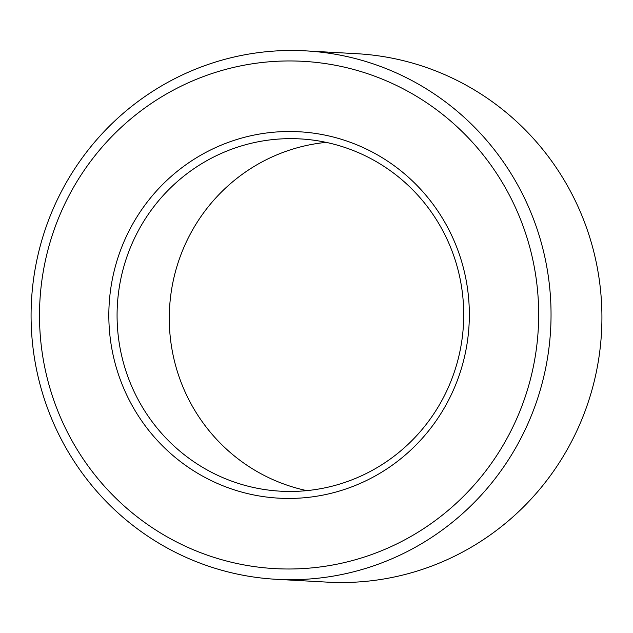 <?xml version="1.0" encoding="UTF-8"?>
<svg xmlns="http://www.w3.org/2000/svg" width="633" height="633" viewBox="0 0 633 633"><rect width="100%" height="100%" fill="white"/><g stroke="black" fill="none" stroke-linecap="round" stroke-linejoin="round"><path stroke-width="0.95" d="M374.388 565.57A264.626 259.973 93.2 0 1 276.36 579.306A264.626 259.973 93.2 0 1 44.793 400.388A264.626 259.973 93.2 0 1 207.735 64.598A264.626 259.973 93.2 0 1 305.763 50.869A264.626 259.973 93.2 0 1 537.33 229.787A264.626 259.973 93.2 0 1 374.388 565.57M276.36 579.306L327.237 582.131A264.626 259.973 -86.8 0 0 425.265 568.402A264.626 259.973 -86.8 0 0 588.207 232.612A264.626 259.973 -86.8 0 0 356.64 53.694L305.763 50.869M525.509 233.086A254.039 249.576 -86.8 0 0 209.096 74.512A254.039 249.576 -86.8 0 0 52.666 396.867A254.039 249.576 -86.8 0 0 369.079 555.442A254.039 249.576 -86.8 0 0 525.509 233.086M306.815 490.63A176.417 173.315 93.2 0 1 178.419 374.823A176.417 173.315 93.2 0 1 326.185 142.37M126.22 371.919A176.417 173.315 93.2 0 1 300.2 138.904A176.417 173.315 93.2 0 1 454.581 258.177A176.417 173.315 93.2 0 1 280.609 491.192A176.417 173.315 93.2 0 1 126.22 371.919M118.339 374.119A183.475 180.247 93.2 0 1 231.314 141.301A183.475 180.247 93.2 0 1 459.835 255.835A183.475 180.247 93.2 0 1 346.86 488.644A183.475 180.247 93.2 0 1 118.339 374.119"/></g></svg>
